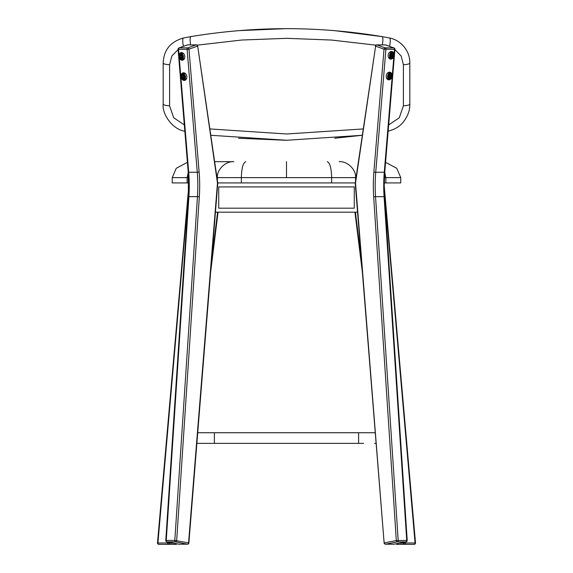<?xml version="1.0" encoding="UTF-8"?>
<svg xmlns="http://www.w3.org/2000/svg" width="573" height="573" viewBox="0 0 573 573"><rect width="100%" height="100%" fill="white"/><g stroke="black" fill="none" stroke-linecap="round" stroke-linejoin="round"><path stroke-width="0.86" d="M218.736 186.927L218.736 208.185L354.264 208.185L354.264 186.927L218.736 186.927M176.627 543.763A1.332 0.974 -90 0 1 175.818 544.35L158.814 544.35A1.332 0.902 90 0 1 158.785 544.35A1.332 0.902 90 0 1 157.912 542.982L167.638 542.989L167.731 542.029M169.587 542.395L169.515 543.168L173.612 543.175M211.451 261.854L217.582 212.175M188.739 190.157L157.912 542.982L157.496 542.903A1.332 1.332 0 0 0 158.814 544.35M168.548 544.35A1.332 0.974 -90 0 0 169.515 543.168L167.638 542.989A1.332 0.902 -90 0 0 168.526 544.35A1.332 0.902 -90 0 1 168.526 544.35M405.261 542.029L405.355 542.989L415.081 542.982A1.332 0.902 -90 0 1 414.207 544.35A1.332 0.902 -90 0 1 414.179 544.35L397.175 544.35A1.332 0.974 90 0 1 396.366 543.763M355.41 212.175L361.542 261.854M399.388 543.175L403.485 543.168L403.406 542.395M414.179 544.35A1.332 1.332 0 0 0 415.504 542.989L415.081 542.982L384.261 190.157M403.485 543.168A1.332 0.974 90 0 0 404.452 544.35A1.332 0.902 -90 0 0 404.474 544.35A1.332 0.902 -90 0 0 405.355 542.989L403.485 543.168M385.579 162.345L396.752 168.297L400.763 177.623L400.763 182.937L384.225 182.937M355.21 182.937L217.783 182.937M233.347 161.686L214.667 161.679M187.421 162.345L176.24 168.297L172.229 177.623L172.229 182.937L188.768 182.937M357.552 212.175L215.448 212.175L357.552 212.175M179.27 58.009A3.868 2.937 -101.3 0 0 182.586 60.194A3.868 2.937 -101.3 0 0 184.785 56.405A3.868 2.937 -101.3 0 0 181.068 52.616A3.868 2.937 -101.3 0 0 179.005 54.8L188.71 172.251L197.262 172.251L187.106 49.342L178.554 49.342A1.332 0.852 -90 0 1 178.547 49.171A1.332 0.852 -90 0 1 179.213 47.881L187.758 47.881A1.332 0.996 70.4 0 1 188.968 49.171L199.125 172.079A107.624 69.183 -90 0 1 199.325 196.783L176.677 540.554A1.332 1.01 101 0 1 175.553 541.872L167.001 541.872A1.332 1.01 101 0 1 166.858 541.857L166.858 541.857A1.332 1.332 0 0 1 165.783 540.468L188.438 196.689L188.911 196.646L166.256 540.418L174.808 540.418L197.463 196.646L188.911 196.646A106.299 68.323 -90 0 0 188.71 172.251L188.231 172.187L178.074 49.285L178.554 49.342L179.005 54.8M181.634 59.126A3.868 2.937 -101.3 0 0 183.267 59.943M180.932 76.61A3.868 2.937 -101.3 0 0 184.649 80.406A3.868 2.937 -101.3 0 0 186.855 76.61A3.868 2.937 -101.3 0 0 183.131 72.821A3.868 2.937 -101.3 0 0 180.932 76.61M183.704 79.332A3.868 2.937 -101.3 0 0 185.33 80.148M178.074 49.285A1.332 1.332 0 0 1 178.955 47.924L178.955 47.924A1.332 0.996 70.4 0 1 179.213 47.881L187.615 44.887A1.332 0.852 -90 0 1 187.801 44.859A1.332 1.332 0 0 0 187.357 44.93L187.357 44.93A1.332 0.996 70.4 0 1 187.615 44.887L196.167 44.887A1.332 0.996 70.4 0 1 197.37 46.184L188.968 49.171L187.106 49.342A1.332 0.852 90 0 1 187.099 49.171A1.332 0.852 90 0 1 187.758 47.881L196.167 44.887A1.332 0.852 90 0 1 196.353 44.859L187.801 44.859M165.783 540.468L166.256 540.418A1.332 0.852 -90 0 0 166.256 540.554A1.332 0.852 -90 0 0 167.001 541.872L178.883 544.185L187.435 544.185A1.332 0.852 -90 0 0 187.543 544.192A1.332 1.332 0 0 0 188.868 542.975L188.56 542.867A1.332 1.01 101 0 1 187.435 544.185L175.553 541.872A1.332 0.852 90 0 1 174.808 540.418L188.56 542.867L217.475 183.009L197.671 45.998A1.332 1.332 0 0 0 196.353 44.859M166.858 541.857L178.74 544.171A1.332 1.332 0 0 0 178.991 544.192A1.332 0.852 90 0 1 178.883 544.185A1.332 1.01 101 0 1 178.74 544.171L178.74 544.171A1.332 1.01 101 0 1 178.597 544.128M183.861 72.792A3.868 2.937 -101.3 0 0 182.672 74.175M181.791 52.587A3.868 2.937 -101.3 0 0 180.602 53.969M393.852 56.519L394.052 54.041A3.868 2.937 101.3 0 0 391.903 51.491A3.868 2.937 101.3 0 0 388.186 55.28A3.868 2.937 101.3 0 0 390.392 59.069A3.868 2.937 101.3 0 0 393.852 56.519L384.282 172.251L375.738 172.251A106.299 68.323 -90 0 0 375.179 185.802A106.299 68.323 -90 0 0 375.537 196.646L373.668 196.783A107.624 69.183 90 0 1 373.302 185.802A107.624 69.183 90 0 1 373.868 172.079L384.025 49.171A1.332 0.996 -70.4 0 1 385.235 47.881L393.787 47.881A1.332 0.996 -70.4 0 1 394.038 47.924L385.636 44.93A1.332 1.332 0 0 0 385.192 44.859A1.332 0.852 90 0 1 385.385 44.887A1.332 0.996 -70.4 0 1 385.636 44.93M389.712 58.818A3.868 2.937 101.3 0 0 391.338 58.002M386.238 76.016A3.868 2.937 101.3 0 0 388.437 79.805A3.868 2.937 101.3 0 0 392.161 76.016A3.868 2.937 101.3 0 0 389.955 72.219A3.868 2.937 101.3 0 0 386.238 76.016M387.756 79.547A3.868 2.937 101.3 0 0 389.389 78.73M394.403 544.128A1.332 1.01 -101 0 1 394.26 544.171L406.142 541.857A1.332 1.01 -101 0 1 405.992 541.872L397.44 541.872A1.332 1.01 -101 0 1 396.323 540.554L373.668 196.783M394.052 54.041L394.439 49.342L384.025 49.171L375.623 46.184A1.332 0.996 -70.4 0 1 376.833 44.887A1.332 0.852 -90 0 0 376.64 44.859L385.192 44.859M384.762 172.187L384.204 185.802L384.562 196.689L375.537 196.646L398.185 540.418A1.332 0.852 -90 0 1 398.192 540.554A1.332 0.852 -90 0 1 397.44 541.872L385.557 544.185A1.332 1.01 -101 0 1 384.433 542.867L396.323 540.554L406.737 540.418L384.082 196.646A106.299 68.323 90 0 1 383.731 185.802A106.299 68.323 90 0 1 384.282 172.251L384.762 172.187L394.919 49.285L394.439 49.342A1.332 0.852 90 0 0 393.787 47.881L385.385 44.887L376.833 44.887L385.235 47.881A1.332 0.852 -90 0 1 385.901 49.171A1.332 0.852 -90 0 1 385.894 49.342L375.738 172.251L373.868 172.079M393.895 544.185A1.332 0.852 -90 0 0 394.002 544.192A1.332 1.332 0 0 0 394.26 544.171L394.26 544.171A1.332 1.01 -101 0 1 394.109 544.185L405.992 541.872A1.332 0.852 90 0 0 406.744 540.554A1.332 0.852 90 0 0 406.737 540.418L407.21 540.468L384.562 196.689M390.421 73.573A3.868 2.937 101.3 0 0 389.232 72.198M392.369 52.845A3.868 2.937 101.3 0 0 391.18 51.463M178.103 49.607L171.85 56.004L169.587 64.72L169.587 105.79L173.698 117.78L184.32 124.878M209.854 128.939L286.658 133.989L363.139 128.939M388.673 124.878L399.295 117.78L403.406 105.79L403.406 64.72L401.143 55.996L394.89 49.607M375.802 45.16L331.559 40.053L286.786 38.327L241.656 40.038L197.191 45.16M183.417 46.334A7.972 1.705 -101.5 0 1 183.46 37.99L190.83 36.622C254.885 26.014 318.66 26.014 382.162 36.622L334.811 30.67M285.87 28.65L238.339 30.663M382.363 44.859A7.972 1.561 -80.5 0 0 382.162 36.622L389.54 37.99A7.972 1.705 -78.5 0 1 389.576 46.334M334.732 138.243L362.208 135.285L286.658 140.263L210.785 135.285M238.554 138.272L286.099 140.263M403.406 105.79A7.972 1.705 0 0 0 409.817 104.121C409.989 110.059 407.983 115.803 403.807 121.361C400.355 126.167 394.962 129.477 387.635 131.303M403.406 64.72A7.972 1.705 0 0 0 409.817 63.051L409.817 104.121M185.366 131.303C172.631 129.82 161.908 114.048 163.176 104.121A7.972 1.705 0 0 0 169.587 105.79M183.46 37.99C170.453 41.707 163.692 50.066 163.176 63.051A7.972 1.705 0 0 0 169.587 64.72M181.476 55.28L181.19 56.412A1.354 1.024 -101.3 0 0 181.942 57.572L180.273 57.386L181.397 58.074L182.329 57.221L182.128 55.674L180.996 54.987L180.072 55.839L180.273 57.386M183.618 53.604A2.657 2.02 -101.3 0 0 182.708 53.518L180.882 53.883A2.657 2.02 -101.3 0 0 179.385 56.648A2.657 2.02 -101.3 0 0 181.92 59.098A2.657 2.02 -101.3 0 0 183.424 56.326A2.657 2.02 -101.3 0 0 180.882 53.883M182.973 56.39A2.335 1.776 -101.3 0 0 180.896 54.213A2.335 1.776 -101.3 0 0 179.421 56.67A2.335 1.776 -101.3 0 0 181.498 58.847A2.335 1.776 -101.3 0 0 182.973 56.39M181.92 59.098L183.754 58.733A2.657 2.02 -101.3 0 0 184.556 58.303M181.483 55.28A1.354 1.024 -101.3 0 0 181.19 56.412L181.29 57.178M181.089 55.638L180.072 55.839M183.353 77.391L183.253 76.617A1.354 1.024 -101.3 0 1 183.546 75.493L183.253 76.617A1.354 1.024 -101.3 0 0 184.005 77.785L182.336 77.591L183.467 78.279L184.391 77.427L184.191 75.887L183.059 75.192L182.135 76.051L182.336 77.591M185.681 73.81A2.657 2.02 -101.3 0 0 184.778 73.724L182.945 74.089A2.657 2.02 -101.3 0 0 181.448 76.861A2.657 2.02 -101.3 0 0 183.99 79.303A2.657 2.02 -101.3 0 0 185.487 76.538A2.657 2.02 -101.3 0 0 182.945 74.089M185.043 76.596A2.335 1.776 -101.3 0 0 182.959 74.426A2.335 1.776 -101.3 0 0 181.491 76.882A2.335 1.776 -101.3 0 0 183.568 79.053A2.335 1.776 -101.3 0 0 185.043 76.596M183.99 79.303L185.817 78.938A2.657 2.02 -101.3 0 0 186.619 78.508M183.152 75.844L182.135 76.051M391.423 54.091A1.354 1.024 101.3 0 1 391.782 54.829L391.423 56.133A1.354 1.024 101.3 0 0 391.782 54.829L391.681 54.091L392.698 54.292L391.567 53.919L390.643 55.037L390.85 56.519A1.354 1.024 101.3 0 0 391.423 56.133L391.051 56.584M392.09 52.759A2.657 2.02 101.3 0 0 389.554 56.097A2.657 2.02 101.3 0 0 391.051 57.973A2.657 2.02 101.3 0 0 393.587 54.636A2.657 2.02 101.3 0 0 392.09 52.759L390.263 52.394A2.657 2.02 101.3 0 0 389.361 52.48M393.551 54.764A2.335 1.776 101.3 0 0 391.459 53.174A2.335 1.776 101.3 0 0 389.998 56.047A2.335 1.776 101.3 0 0 392.09 57.637A2.335 1.776 101.3 0 0 393.551 54.764M391.889 55.574L392.906 55.782L392.698 54.292M392.906 55.782L391.982 56.892L390.85 56.519M388.415 57.178A2.657 2.02 101.3 0 0 389.217 57.608L391.051 57.973M389.475 74.819A1.354 1.024 101.3 0 1 389.833 75.564L389.475 76.868A1.354 1.024 101.3 0 0 389.833 75.564L389.726 74.819L390.743 75.027L389.619 74.655L388.695 75.765L388.902 77.255A1.354 1.024 101.3 0 0 389.475 76.868L389.103 77.319M390.141 73.494A2.657 2.02 101.3 0 0 387.606 76.825A2.657 2.02 101.3 0 0 389.103 78.702A2.657 2.02 101.3 0 0 391.638 75.371A2.657 2.02 101.3 0 0 390.141 73.494L388.315 73.129A2.657 2.02 101.3 0 0 387.405 73.208M391.603 75.5A2.335 1.776 101.3 0 0 389.511 73.91A2.335 1.776 101.3 0 0 388.05 76.782A2.335 1.776 101.3 0 0 390.134 78.365A2.335 1.776 101.3 0 0 391.603 75.5M389.934 76.309L390.951 76.51L390.743 75.027M390.951 76.51L390.034 77.627L388.902 77.255M386.467 77.914A2.657 2.02 101.3 0 0 387.269 78.336L389.103 78.702M415.504 542.989A1.332 1.332 0 0 0 415.504 542.903L415.081 542.982M400.763 177.623L385.851 177.623L385.851 182.937M384.748 172.373L385.851 177.623L384.404 177.623M355.991 177.623L355.589 177.623L355.589 180.323M339.187 161.679C347.302 160.97 356.327 169.737 355.589 177.623L331.652 177.623L331.652 182.937M327.212 161.679C329.89 162.696 331.366 168.011 331.652 177.623L286.5 177.623L286.5 161.679M217.009 177.623L286.5 177.623M245.781 161.679C243.102 162.696 241.627 168.011 241.348 177.623L241.348 182.937M172.229 177.623L187.142 177.623L187.142 182.937M233.813 161.679C225.69 160.97 216.673 169.737 217.403 177.623L217.403 180.323M188.245 172.373L187.142 177.623L188.589 177.623M188.868 542.975L217.783 183.116L197.671 45.99M199.325 196.783L197.463 196.646A106.299 68.323 90 0 0 197.262 172.251L199.125 172.079M187.543 544.192L178.991 544.192A1.332 0.852 90 0 0 179.098 544.185M385.557 544.185L394.109 544.185A1.332 0.852 -90 0 1 394.002 544.192L385.457 544.192A1.332 0.852 90 0 0 385.557 544.185M375.623 46.184L355.525 183.009L384.132 542.975L355.217 183.116L375.623 46.184M190.63 44.859A7.972 1.561 -99.5 0 1 190.83 36.622M197.721 432.737L198.459 432.737A5.315 5.315 90 0 0 197.721 432.787M198.459 432.737L214.395 432.737L214.395 443.366L363.561 443.366M214.395 432.737L358.598 432.737L358.598 443.366M358.598 432.737L374.541 432.737A5.315 5.315 90 0 1 375.279 432.787M376.11 443.13A5.315 5.315 90 0 1 374.541 443.366M196.89 443.13A5.315 5.315 90 0 0 198.459 443.366L214.395 443.366M218.055 212.175L210.606 272.361M175.818 544.35A1.332 1.332 0 0 0 176.885 543.813M188.789 185.931L157.496 542.903M354.945 212.175L362.387 272.361M415.504 542.903L384.204 185.931M396.108 543.813A1.332 1.332 0 0 0 397.175 544.35M178.955 47.924L187.357 44.93M188.231 172.187L188.438 196.689M394.919 49.285A1.332 1.332 0 0 0 394.038 47.924M376.64 44.859A1.332 1.332 0 0 0 375.329 45.99M406.142 541.857A1.332 1.332 0 0 0 407.21 540.468M384.132 542.975A1.332 1.332 0 0 0 385.457 544.192M409.817 63.051C410.096 50.976 401.036 40.21 389.54 37.99M163.176 63.051L163.176 104.121M374.541 432.737L375.272 432.737L374.541 432.737M209.431 443.366L198.459 443.366"/></g></svg>
